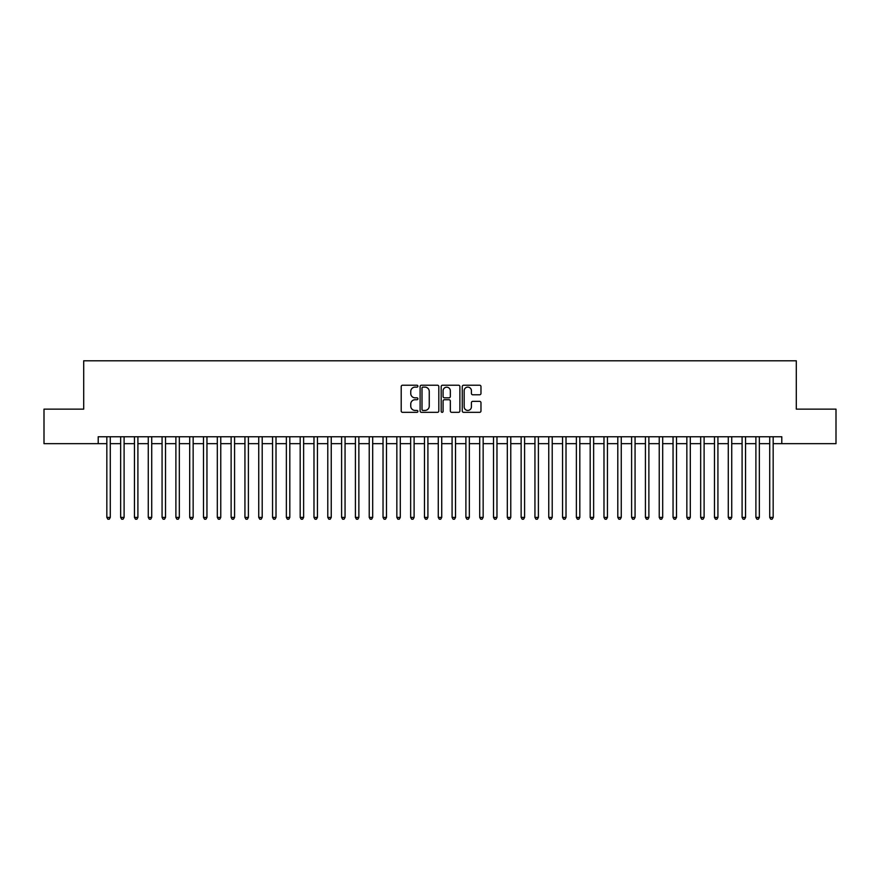 <?xml version="1.0" encoding="UTF-8"?>
<svg xmlns="http://www.w3.org/2000/svg" width="880" height="880" viewBox="0 0 880 880"><rect width="100%" height="100%" fill="white"/><g stroke="black" fill="none" stroke-linecap="round" stroke-linejoin="round"><path stroke-width="1.32" d="M417.901 386.166A0.946 0.946 0 0 0 416.955 385.22L402.556 385.22A1.353 1.353 0 0 0 401.203 386.573L401.203 410.982A1.353 1.353 0 0 0 402.556 412.335L416.955 412.335A0.946 0.946 0 0 0 417.901 411.389A0.946 0.946 0 0 0 416.955 410.432L415.096 410.432A4.334 4.334 0 0 1 410.751 406.098L410.751 404.063A4.334 4.334 0 0 1 415.096 399.729L416.955 399.729A0.946 0.946 0 0 0 417.901 398.772A0.946 0.946 0 0 0 416.955 397.826L415.096 397.826A4.334 4.334 0 0 1 410.751 393.492L410.751 391.457A4.334 4.334 0 0 1 415.096 387.123L416.955 387.123A0.946 0.946 0 0 0 417.901 386.166M479.611 394.779A1.353 1.353 0 0 0 480.975 393.426L480.975 386.573A1.353 1.353 0 0 0 479.611 385.22L463.617 385.22A1.353 1.353 0 0 0 462.264 386.573L462.264 410.982A1.353 1.353 0 0 0 463.617 412.335L479.611 412.335A1.353 1.353 0 0 0 480.975 410.982L480.975 402.71A1.353 1.353 0 0 0 479.611 401.357L472.769 401.357A1.353 1.353 0 0 0 471.416 402.71L471.416 406.813A3.63 3.63 0 0 1 467.786 410.432A3.63 3.63 0 0 1 464.167 406.813L464.167 390.742A3.63 3.63 0 0 1 467.786 387.123A3.63 3.63 0 0 1 471.416 390.742L471.416 393.426A1.353 1.353 0 0 0 472.769 394.779L479.611 394.779M98.208 443.663L44 443.663L44 409.134L83.699 409.134L83.699 360.8L796.301 360.8L796.301 409.134L836 409.134L836 443.663L781.792 443.663L781.792 436.755L98.208 436.755L98.208 443.663L106.832 443.663M438.812 386.573A1.353 1.353 0 0 0 437.459 385.22L421.465 385.22A1.353 1.353 0 0 0 420.112 386.573L420.112 410.982A1.353 1.353 0 0 0 421.465 412.335L437.459 412.335A1.353 1.353 0 0 0 438.812 410.982L438.812 386.573M442.541 385.22L458.535 385.22A1.353 1.353 0 0 1 459.888 386.573L459.888 410.982A1.353 1.353 0 0 1 458.535 412.335L451.693 412.335A1.353 1.353 0 0 1 450.34 410.982L450.34 401.082A1.353 1.353 0 0 0 448.976 399.729L444.444 399.729A1.353 1.353 0 0 0 443.08 401.082L443.08 411.389A0.946 0.946 0 0 1 442.134 412.335A0.946 0.946 0 0 1 441.188 411.389L441.188 386.573A1.353 1.353 0 0 1 442.541 385.22M110.286 443.663L120.648 443.663M124.102 443.663L134.453 443.663M137.907 443.663L148.269 443.663M151.723 443.663L162.074 443.663M165.528 443.663L175.89 443.663M179.333 443.663L189.695 443.663M193.149 443.663L203.5 443.663M206.954 443.663L217.316 443.663M220.77 443.663L231.121 443.663M234.575 443.663L244.937 443.663M248.391 443.663L258.742 443.663M262.196 443.663L272.558 443.663M276.012 443.663L286.363 443.663M289.817 443.663L300.179 443.663M303.622 443.663L313.984 443.663M317.438 443.663L327.789 443.663M331.243 443.663L341.605 443.663M345.059 443.663L355.41 443.663M358.864 443.663L369.226 443.663M372.68 443.663L383.031 443.663M386.485 443.663L396.847 443.663M400.301 443.663L410.652 443.663M414.106 443.663L424.468 443.663M427.911 443.663L438.273 443.663M441.727 443.663L452.089 443.663M455.532 443.663L465.894 443.663M469.348 443.663L479.699 443.663M483.153 443.663L493.515 443.663M496.969 443.663L507.32 443.663M510.774 443.663L521.136 443.663M524.59 443.663L534.941 443.663M538.395 443.663L548.757 443.663M552.211 443.663L562.562 443.663M566.016 443.663L576.378 443.663M579.821 443.663L590.183 443.663M593.637 443.663L603.988 443.663M607.442 443.663L617.804 443.663M621.258 443.663L631.609 443.663M635.063 443.663L645.425 443.663M648.879 443.663L659.23 443.663M662.684 443.663L673.046 443.663M676.5 443.663L686.851 443.663M690.305 443.663L700.667 443.663M704.11 443.663L714.472 443.663M717.926 443.663L728.277 443.663M731.731 443.663L742.093 443.663M745.547 443.663L755.898 443.663M759.352 443.663L769.714 443.663M773.168 443.663L781.792 443.663M422.95 387.123A0.946 0.946 0 0 0 422.004 388.069L422.004 409.486A0.946 0.946 0 0 0 422.95 410.432L424.919 410.432A4.334 4.334 0 0 0 429.253 406.098L429.253 391.457A4.334 4.334 0 0 0 424.919 387.123L422.95 387.123M450.34 390.819A3.63 3.63 0 0 0 446.71 387.189A3.63 3.63 0 0 0 443.08 390.819L443.08 396.473A1.353 1.353 0 0 0 444.444 397.826L448.976 397.826A1.353 1.353 0 0 0 450.34 396.473L450.34 390.819M110.286 436.755L110.286 517.407L106.832 517.407L106.832 436.755M110.286 517.407L109.252 519.2L107.866 519.2L106.832 517.407M124.102 436.755L124.102 517.407L120.648 517.407L120.648 436.755M124.102 517.407L123.057 519.2L121.682 519.2L120.648 517.407M137.907 436.755L137.907 517.407L134.453 517.407L134.453 436.755M137.907 517.407L136.873 519.2L135.487 519.2L134.453 517.407M151.723 436.755L151.723 517.407L148.269 517.407L148.269 436.755M151.723 517.407L150.678 519.2L149.303 519.2L148.269 517.407M165.528 436.755L165.528 517.407L162.074 517.407L162.074 436.755M165.528 517.407L164.494 519.2L163.108 519.2L162.074 517.407M179.333 436.755L179.333 517.407L175.89 517.407L175.89 436.755M179.333 517.407L178.299 519.2L176.924 519.2L175.89 517.407M193.149 436.755L193.149 517.407L189.695 517.407L189.695 436.755M193.149 517.407L192.115 519.2L190.729 519.2L189.695 517.407M206.954 436.755L206.954 517.407L203.5 517.407L203.5 436.755M206.954 517.407L205.92 519.2L204.545 519.2L203.5 517.407M220.77 436.755L220.77 517.407L217.316 517.407L217.316 436.755M220.77 517.407L219.736 519.2L218.35 519.2L217.316 517.407M234.575 436.755L234.575 517.407L231.121 517.407L231.121 436.755M234.575 517.407L233.541 519.2L232.155 519.2L231.121 517.407M248.391 436.755L248.391 517.407L244.937 517.407L244.937 436.755M248.391 517.407L247.346 519.2L245.971 519.2L244.937 517.407M262.196 436.755L262.196 517.407L258.742 517.407L258.742 436.755M262.196 517.407L261.162 519.2L259.776 519.2L258.742 517.407M276.012 436.755L276.012 517.407L272.558 517.407L272.558 436.755M276.012 517.407L274.967 519.2L273.592 519.2L272.558 517.407M289.817 436.755L289.817 517.407L286.363 517.407L286.363 436.755M289.817 517.407L288.783 519.2L287.397 519.2L286.363 517.407M303.622 436.755L303.622 517.407L300.179 517.407L300.179 436.755M303.622 517.407L302.588 519.2L301.213 519.2L300.179 517.407M317.438 436.755L317.438 517.407L313.984 517.407L313.984 436.755M317.438 517.407L316.404 519.2L315.018 519.2L313.984 517.407M331.243 436.755L331.243 517.407L327.789 517.407L327.789 436.755M331.243 517.407L330.209 519.2L328.834 519.2L327.789 517.407M345.059 436.755L345.059 517.407L341.605 517.407L341.605 436.755M345.059 517.407L344.025 519.2L342.639 519.2L341.605 517.407M358.864 436.755L358.864 517.407L355.41 517.407L355.41 436.755M358.864 517.407L357.83 519.2L356.455 519.2L355.41 517.407M372.68 436.755L372.68 517.407L369.226 517.407L369.226 436.755M372.68 517.407L371.646 519.2L370.26 519.2L369.226 517.407M386.485 436.755L386.485 517.407L383.031 517.407L383.031 436.755M386.485 517.407L385.451 519.2L384.065 519.2L383.031 517.407M400.301 436.755L400.301 517.407L396.847 517.407L396.847 436.755M400.301 517.407L399.256 519.2L397.881 519.2L396.847 517.407M414.106 436.755L414.106 517.407L410.652 517.407L410.652 436.755M414.106 517.407L413.072 519.2L411.686 519.2L410.652 517.407M427.911 436.755L427.911 517.407L424.468 517.407L424.468 436.755M427.911 517.407L426.877 519.2L425.502 519.2L424.468 517.407M441.727 436.755L441.727 517.407L438.273 517.407L438.273 436.755M441.727 517.407L440.693 519.2L439.307 519.2L438.273 517.407M455.532 436.755L455.532 517.407L452.089 517.407L452.089 436.755M455.532 517.407L454.498 519.2L453.123 519.2L452.089 517.407M469.348 436.755L469.348 517.407L465.894 517.407L465.894 436.755M469.348 517.407L468.314 519.2L466.928 519.2L465.894 517.407M483.153 436.755L483.153 517.407L479.699 517.407L479.699 436.755M483.153 517.407L482.119 519.2L480.744 519.2L479.699 517.407M496.969 436.755L496.969 517.407L493.515 517.407L493.515 436.755M496.969 517.407L495.935 519.2L494.549 519.2L493.515 517.407M510.774 436.755L510.774 517.407L507.32 517.407L507.32 436.755M510.774 517.407L509.74 519.2L508.354 519.2L507.32 517.407M524.59 436.755L524.59 517.407L521.136 517.407L521.136 436.755M524.59 517.407L523.545 519.2L522.17 519.2L521.136 517.407M538.395 436.755L538.395 517.407L534.941 517.407L534.941 436.755M538.395 517.407L537.361 519.2L535.975 519.2L534.941 517.407M552.211 436.755L552.211 517.407L548.757 517.407L548.757 436.755M552.211 517.407L551.166 519.2L549.791 519.2L548.757 517.407M566.016 436.755L566.016 517.407L562.562 517.407L562.562 436.755M566.016 517.407L564.982 519.2L563.596 519.2L562.562 517.407M579.821 436.755L579.821 517.407L576.378 517.407L576.378 436.755M579.821 517.407L578.787 519.2L577.412 519.2L576.378 517.407M593.637 436.755L593.637 517.407L590.183 517.407L590.183 436.755M593.637 517.407L592.603 519.2L591.217 519.2L590.183 517.407M607.442 436.755L607.442 517.407L603.988 517.407L603.988 436.755M607.442 517.407L606.408 519.2L605.033 519.2L603.988 517.407M621.258 436.755L621.258 517.407L617.804 517.407L617.804 436.755M621.258 517.407L620.224 519.2L618.838 519.2L617.804 517.407M635.063 436.755L635.063 517.407L631.609 517.407L631.609 436.755M635.063 517.407L634.029 519.2L632.654 519.2L631.609 517.407M648.879 436.755L648.879 517.407L645.425 517.407L645.425 436.755M648.879 517.407L647.845 519.2L646.459 519.2L645.425 517.407M662.684 436.755L662.684 517.407L659.23 517.407L659.23 436.755M662.684 517.407L661.65 519.2L660.264 519.2L659.23 517.407M676.5 436.755L676.5 517.407L673.046 517.407L673.046 436.755M676.5 517.407L675.455 519.2L674.08 519.2L673.046 517.407M690.305 436.755L690.305 517.407L686.851 517.407L686.851 436.755M690.305 517.407L689.271 519.2L687.885 519.2L686.851 517.407M704.11 436.755L704.11 517.407L700.667 517.407L700.667 436.755M704.11 517.407L703.076 519.2L701.701 519.2L700.667 517.407M717.926 436.755L717.926 517.407L714.472 517.407L714.472 436.755M717.926 517.407L716.892 519.2L715.506 519.2L714.472 517.407M731.731 436.755L731.731 517.407L728.277 517.407L728.277 436.755M731.731 517.407L730.697 519.2L729.322 519.2L728.277 517.407M745.547 436.755L745.547 517.407L742.093 517.407L742.093 436.755M745.547 517.407L744.513 519.2L743.127 519.2L742.093 517.407M759.352 436.755L759.352 517.407L755.898 517.407L755.898 436.755M759.352 517.407L758.318 519.2L756.943 519.2L755.898 517.407M773.168 436.755L773.168 517.407L769.714 517.407L769.714 436.755M773.168 517.407L772.134 519.2L770.748 519.2L769.714 517.407"/></g></svg>
